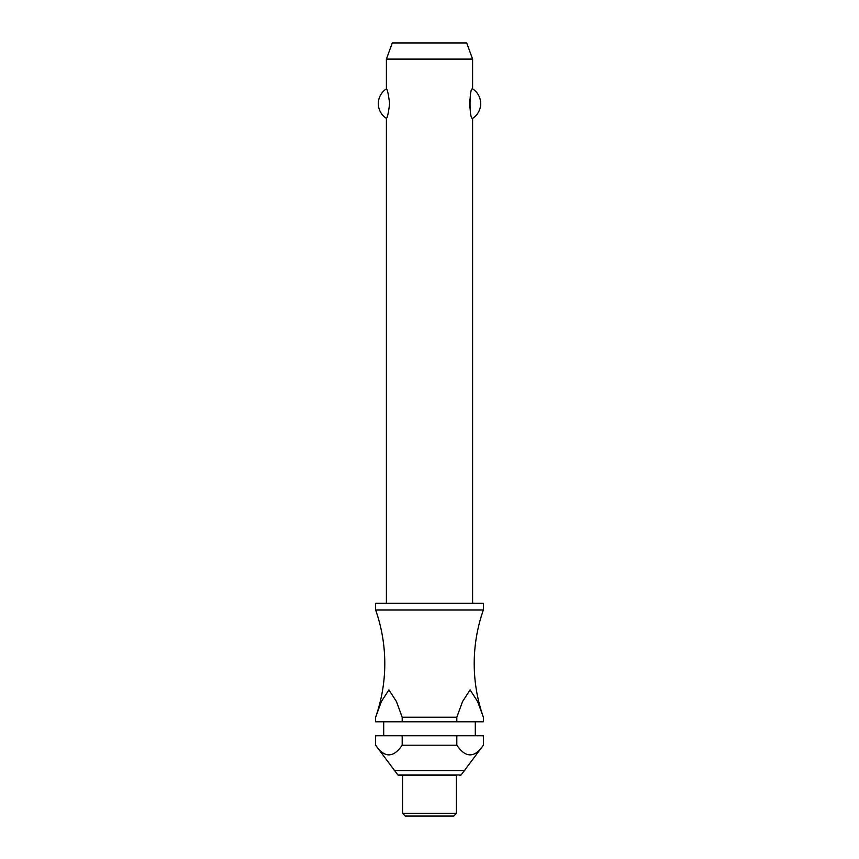 <?xml version="1.0" encoding="UTF-8"?>
<svg xmlns="http://www.w3.org/2000/svg" width="859" height="859" viewBox="0 0 859 859"><rect width="100%" height="100%" fill="white"/><g stroke="black" fill="none" stroke-linecap="round" stroke-linejoin="round"><path stroke-width="1.29" d="M402.195 717.222L396.428 701.502L388.912 689.895L381.385 701.502L375.63 717.222A161.621 161.621 0 0 0 375.63 609.954L483.37 609.954A161.621 161.621 0 0 0 483.37 717.222L483.37 721.775L483.37 717.222L477.615 701.502L470.088 689.895L462.572 701.502L456.805 717.222L402.195 717.222L402.195 721.775L375.63 721.775L375.63 717.222L375.63 721.775M472.6 603.243L472.6 118.37C469.164 120.153 469.164 87.092 472.6 88.864L472.6 59.11L386.4 59.11L386.4 88.864C387.388 89.4 388.461 94.318 389.632 103.617C388.461 112.926 387.388 117.844 386.4 118.37L386.4 603.243M469.637 99.386L469.637 107.858M483.37 609.954L483.37 603.243L375.63 603.243L375.63 609.954M475.295 735.776L475.295 721.775M383.705 721.775L383.705 735.776M375.63 735.776L402.195 735.776L402.195 745.204C393.336 758.078 384.478 758.078 375.63 745.204L375.63 735.776L375.63 745.204L397.878 774.958L461.122 774.958L483.37 745.204L483.37 735.776L483.37 745.204C474.522 758.078 465.664 758.078 456.805 745.204L456.805 735.776L483.37 735.776M456.44 813.355L456.44 775.537L399.113 775.537L402.56 775.537L402.56 813.355L405.255 816.05L453.745 816.05L456.44 813.355L402.56 813.355M386.4 59.11L392.284 42.95L466.716 42.95L472.6 59.11M386.4 118.37A17.513 17.513 0 0 1 386.4 88.864M472.6 88.864A17.513 17.513 0 0 1 472.6 118.37M402.195 721.775L456.805 721.775L456.805 717.222M402.195 735.776L456.805 735.776M402.195 745.204L456.805 745.204M483.37 721.775L456.805 721.775M394.217 770.577L464.783 770.577M397.878 774.958L399.113 775.537M461.122 774.958L459.887 775.537"/></g></svg>
